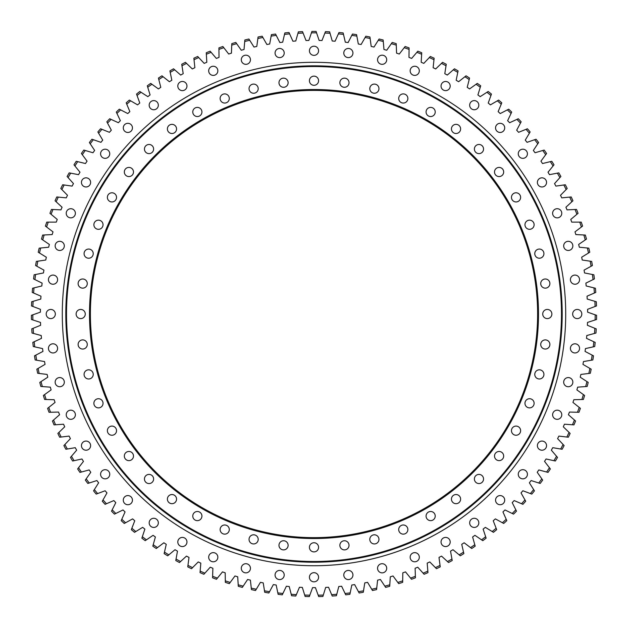 <?xml version="1.0" encoding="UTF-8"?>
<svg xmlns="http://www.w3.org/2000/svg" width="628" height="628" viewBox="0 0 628 628"><rect width="100%" height="100%" fill="white"/><g stroke="black" fill="none" stroke-linecap="round" stroke-linejoin="round"><path stroke-width="0.94" d="M323.31 595.061L325.697 587.392A273.62 273.62 0 0 0 328.546 587.259L331.647 594.661A281.195 281.195 0 0 0 336.773 594.292L338.782 586.521A273.62 273.62 0 0 0 341.632 586.246L345.086 593.491A281.195 281.195 0 0 0 350.189 592.879L351.821 585.013A273.62 273.62 0 0 0 354.647 584.605L358.447 591.678A281.195 281.195 0 0 0 363.518 590.822L364.774 582.894A273.62 273.62 0 0 0 367.576 582.344L371.705 589.229A281.195 281.195 0 0 0 376.729 588.13L377.601 580.146A273.62 273.62 0 0 0 380.38 579.471L384.838 586.144A281.195 281.195 0 0 0 389.8 584.801L390.294 576.794A273.62 273.62 0 0 0 393.026 575.978L397.799 582.439A281.195 281.195 0 0 0 402.697 580.861L402.799 572.83A273.62 273.62 0 0 0 405.5 571.888L410.579 578.105A281.195 281.195 0 0 0 415.383 576.3L415.108 568.277A273.62 273.62 0 0 0 417.753 567.21L423.123 573.176A281.195 281.195 0 0 0 427.849 571.135L427.181 563.135A273.62 273.62 0 0 0 429.772 561.942L435.424 567.641A281.195 281.195 0 0 0 440.04 565.381L438.996 557.421A273.62 273.62 0 0 0 441.531 556.11L447.45 561.534A281.195 281.195 0 0 0 451.948 559.053L450.519 551.149A273.62 273.62 0 0 0 452.992 549.712L459.162 554.846A281.195 281.195 0 0 0 463.535 552.153L461.737 544.335A273.62 273.62 0 0 0 464.131 542.78L470.537 547.616A281.195 281.195 0 0 0 474.784 544.712L472.609 536.987A273.62 273.62 0 0 0 474.925 535.315L481.558 539.837A281.195 281.195 0 0 0 485.656 536.736L483.113 529.121A273.62 273.62 0 0 0 485.35 527.347L492.195 531.547A281.195 281.195 0 0 0 496.136 528.25L493.231 520.769A273.62 273.62 0 0 0 495.382 518.885L502.416 522.755A281.195 281.195 0 0 0 506.199 519.27L502.942 511.938A273.62 273.62 0 0 0 504.998 509.952L512.205 513.476A281.195 281.195 0 0 0 515.824 509.818L512.212 502.651A273.62 273.62 0 0 0 514.167 500.571L521.546 503.742A281.195 281.195 0 0 0 524.977 499.919L521.028 492.933A273.62 273.62 0 0 0 522.881 490.758L530.401 493.577A281.195 281.195 0 0 0 533.643 489.589L529.365 482.799A273.62 273.62 0 0 0 531.115 480.546L538.761 482.995A281.195 281.195 0 0 0 541.815 478.858L537.215 472.28A273.62 273.62 0 0 0 538.848 469.94L546.603 472.02A281.195 281.195 0 0 0 549.453 467.75L544.539 461.392A273.62 273.62 0 0 0 546.07 458.982L553.912 460.693A281.195 281.195 0 0 0 556.549 456.281L551.345 450.174A273.62 273.62 0 0 0 552.75 447.685L560.671 449.02A281.195 281.195 0 0 0 563.096 444.491L557.601 438.634A273.62 273.62 0 0 0 558.889 436.091L566.856 437.041A281.195 281.195 0 0 0 569.062 432.394L563.292 426.812A273.62 273.62 0 0 0 564.454 424.206L572.461 424.771A281.195 281.195 0 0 0 574.447 420.03L568.411 414.731A273.62 273.62 0 0 0 569.455 412.07L577.477 412.251A281.195 281.195 0 0 0 579.228 407.423L572.948 402.415A273.62 273.62 0 0 0 573.859 399.714L581.881 399.51A281.195 281.195 0 0 0 583.404 394.596L576.889 389.902A273.62 273.62 0 0 0 577.666 387.154L585.673 386.565A281.195 281.195 0 0 0 586.952 381.589L580.225 377.208A273.62 273.62 0 0 0 580.869 374.429L588.844 373.456A281.195 281.195 0 0 0 589.88 368.424L582.949 364.373A273.62 273.62 0 0 0 583.459 361.563L591.372 360.213A281.195 281.195 0 0 0 592.173 355.134L585.053 351.421A273.62 273.62 0 0 0 585.429 348.587L593.272 346.86A281.195 281.195 0 0 0 593.821 341.75L586.536 338.382A273.62 273.62 0 0 0 586.78 335.533L594.52 333.429A281.195 281.195 0 0 0 594.834 328.303L587.392 325.288A273.62 273.62 0 0 0 587.494 322.431L595.132 319.958A281.195 281.195 0 0 0 595.195 314.824L587.62 312.163A273.62 273.62 0 0 0 587.58 309.314L595.093 306.472A281.195 281.195 0 0 0 594.904 301.338L587.211 299.046A273.62 273.62 0 0 0 587.039 296.196L594.41 293.009A281.195 281.195 0 0 0 593.978 287.883L586.183 285.968A273.62 273.62 0 0 0 585.877 283.126L593.075 279.586A281.195 281.195 0 0 0 592.4 274.491L584.527 272.952A273.62 273.62 0 0 0 584.079 270.126L591.105 266.248A281.195 281.195 0 0 0 590.187 261.185L582.242 260.023A273.62 273.62 0 0 0 581.661 257.229L588.499 253.013A281.195 281.195 0 0 0 587.337 248.005L579.346 247.228A273.62 273.62 0 0 0 578.631 244.465L585.257 239.927A281.195 281.195 0 0 0 583.859 234.982L575.837 234.582A273.62 273.62 0 0 0 574.997 231.858L581.395 227.006A281.195 281.195 0 0 0 579.754 222.131L571.731 222.124A273.62 273.62 0 0 0 570.758 219.439L576.912 214.281A281.195 281.195 0 0 0 575.044 209.493L567.029 209.87A273.62 273.62 0 0 0 565.922 207.232L571.825 201.792A281.195 281.195 0 0 0 569.737 197.098L561.746 197.859A273.62 273.62 0 0 0 560.514 195.277L566.15 189.562A281.195 281.195 0 0 0 563.834 184.97L555.89 186.116A273.62 273.62 0 0 0 554.54 183.596L559.893 177.614A281.195 281.195 0 0 0 557.358 173.14L549.476 174.662A273.62 273.62 0 0 0 548.009 172.213L553.072 165.98A281.195 281.195 0 0 0 550.324 161.639L542.521 163.531A273.62 273.62 0 0 0 540.944 161.161L545.701 154.692A281.195 281.195 0 0 0 542.749 150.484L535.048 152.753A273.62 273.62 0 0 0 533.353 150.453L537.796 143.765A281.195 281.195 0 0 0 534.648 139.706L527.065 142.336A273.62 273.62 0 0 0 525.259 140.123L529.373 133.23A281.195 281.195 0 0 0 526.036 129.321L518.587 132.32A273.62 273.62 0 0 0 516.679 130.192L520.455 123.112A281.195 281.195 0 0 0 516.93 119.375L509.638 122.719A273.62 273.62 0 0 0 507.628 120.686L511.066 113.433A281.195 281.195 0 0 0 507.369 109.869L500.241 113.558A273.62 273.62 0 0 0 498.137 111.627L501.223 104.217A281.195 281.195 0 0 0 497.36 100.825L490.413 104.86A273.62 273.62 0 0 0 488.223 103.031L490.947 95.48A281.195 281.195 0 0 0 486.928 92.285L480.185 96.641A273.62 273.62 0 0 0 477.908 94.922L480.271 87.245A281.195 281.195 0 0 0 476.095 84.246L469.571 88.925A273.62 273.62 0 0 0 467.216 87.316L469.202 79.536A281.195 281.195 0 0 0 464.893 76.742L458.605 81.726A273.62 273.62 0 0 0 456.171 80.227L457.781 72.369A281.195 281.195 0 0 0 453.345 69.779L447.301 75.062A273.62 273.62 0 0 0 444.797 73.68L446.029 65.752A281.195 281.195 0 0 0 441.476 63.381L435.691 68.947A273.62 273.62 0 0 0 433.124 67.691L433.979 59.707A281.195 281.195 0 0 0 429.309 57.556L423.798 63.389A273.62 273.62 0 0 0 421.176 62.258L421.647 54.243A281.195 281.195 0 0 0 416.882 52.32L411.654 58.42A273.62 273.62 0 0 0 408.985 57.407L409.071 49.384A281.195 281.195 0 0 0 404.212 47.689L399.29 54.032A273.62 273.62 0 0 0 396.566 53.152L396.268 45.13A281.195 281.195 0 0 0 391.338 43.67L386.722 50.24A273.62 273.62 0 0 0 383.967 49.494L383.284 41.495A281.195 281.195 0 0 0 378.291 40.27L373.99 47.053A273.62 273.62 0 0 0 371.203 46.441L370.135 38.489A281.195 281.195 0 0 0 365.096 37.507L361.124 44.486A273.62 273.62 0 0 0 358.313 44.007L356.861 36.11A281.195 281.195 0 0 0 351.774 35.372L348.148 42.539A273.62 273.62 0 0 0 345.314 42.194L343.492 34.375A281.195 281.195 0 0 0 338.374 33.881L335.093 41.212A273.62 273.62 0 0 0 332.243 41.008L330.045 33.284A281.195 281.195 0 0 0 324.911 33.041L321.991 40.514A273.62 273.62 0 0 0 319.134 40.443L316.567 32.837A281.195 281.195 0 0 0 314 32.829A281.195 281.195 0 0 0 311.433 32.837L308.866 40.443A273.62 273.62 0 0 0 306.009 40.514L303.089 33.041A281.195 281.195 0 0 0 297.955 33.284L295.757 41.008A273.62 273.62 0 0 0 292.907 41.212L289.626 33.881A281.195 281.195 0 0 0 284.508 34.375L282.686 42.194A273.62 273.62 0 0 0 279.853 42.539L276.226 35.372A281.195 281.195 0 0 0 271.139 36.11L269.687 44.007A273.62 273.62 0 0 0 266.876 44.486L262.904 37.507A281.195 281.195 0 0 0 257.865 38.489L256.797 46.441A273.62 273.62 0 0 0 254.002 47.053L249.709 40.27A281.195 281.195 0 0 0 244.716 41.495L244.033 49.494A273.62 273.62 0 0 0 241.278 50.24L236.654 43.67A281.195 281.195 0 0 0 231.732 45.13L231.434 53.152A273.62 273.62 0 0 0 228.71 54.032L223.788 47.689A281.195 281.195 0 0 0 218.929 49.384L219.015 57.407A273.62 273.62 0 0 0 216.346 58.42L211.118 52.32A281.195 281.195 0 0 0 206.353 54.243L206.824 62.258A273.62 273.62 0 0 0 204.202 63.389L198.691 57.556A281.195 281.195 0 0 0 194.021 59.707L194.876 67.691A273.62 273.62 0 0 0 192.309 68.947L186.524 63.381A281.195 281.195 0 0 0 181.971 65.752L183.203 73.68A273.62 273.62 0 0 0 180.699 75.062L174.655 69.779A281.195 281.195 0 0 0 170.219 72.369L171.829 80.227A273.62 273.62 0 0 0 169.395 81.726L163.107 76.742A281.195 281.195 0 0 0 158.798 79.536L160.784 87.316A273.62 273.62 0 0 0 158.429 88.925L151.905 84.246A281.195 281.195 0 0 0 147.729 87.245L150.092 94.922A273.62 273.62 0 0 0 147.816 96.641L141.072 92.285A281.195 281.195 0 0 0 137.053 95.48L139.777 103.031A273.62 273.62 0 0 0 137.587 104.86L130.64 100.825A281.195 281.195 0 0 0 126.778 104.217L129.863 111.627A273.62 273.62 0 0 0 127.759 113.558L120.631 109.869A281.195 281.195 0 0 0 116.934 113.433L120.372 120.686A273.62 273.62 0 0 0 118.362 122.719L111.062 119.375A281.195 281.195 0 0 0 107.545 123.112L111.321 130.192A273.62 273.62 0 0 0 109.413 132.32L101.964 129.321A281.195 281.195 0 0 0 98.627 133.23L102.741 140.123A273.62 273.62 0 0 0 100.935 142.336L93.352 139.706A281.195 281.195 0 0 0 90.204 143.765L94.647 150.453A273.62 273.62 0 0 0 92.952 152.753L85.251 150.484A281.195 281.195 0 0 0 82.299 154.692L87.057 161.161A273.62 273.62 0 0 0 85.479 163.531L77.676 161.639A281.195 281.195 0 0 0 74.928 165.98L79.992 172.213A273.62 273.62 0 0 0 78.524 174.662L70.642 173.147A281.195 281.195 0 0 0 68.107 177.614L73.46 183.596A273.62 273.62 0 0 0 72.11 186.116L64.166 184.97A281.195 281.195 0 0 0 61.85 189.562L67.486 195.277A273.62 273.62 0 0 0 66.254 197.859L58.263 197.098A281.195 281.195 0 0 0 56.175 201.792L62.078 207.232A273.62 273.62 0 0 0 60.971 209.87L52.956 209.493A281.195 281.195 0 0 0 51.088 214.281L57.242 219.439A273.62 273.62 0 0 0 56.269 222.124L48.246 222.131A281.195 281.195 0 0 0 46.605 227.006L53.003 231.858A273.62 273.62 0 0 0 52.163 234.582L44.141 234.982A281.195 281.195 0 0 0 42.743 239.927L49.369 244.465A273.62 273.62 0 0 0 48.654 247.228L40.663 248.005A281.195 281.195 0 0 0 39.501 253.013L46.339 257.229A273.62 273.62 0 0 0 45.758 260.031L37.813 261.193A281.195 281.195 0 0 0 36.895 266.248L43.921 270.126A273.62 273.62 0 0 0 43.473 272.952L35.6 274.491A281.195 281.195 0 0 0 34.925 279.586L42.123 283.126A273.62 273.62 0 0 0 41.817 285.968L34.022 287.883A281.195 281.195 0 0 0 33.59 293.009L40.961 296.196A273.62 273.62 0 0 0 40.789 299.054L33.096 301.338A281.195 281.195 0 0 0 32.907 306.472L40.42 309.314A273.62 273.62 0 0 0 40.38 312.163L32.805 314.824A281.195 281.195 0 0 0 32.868 319.958L40.506 322.431A273.62 273.62 0 0 0 40.608 325.288L33.166 328.303A281.195 281.195 0 0 0 33.48 333.437L41.228 335.533A273.62 273.62 0 0 0 41.464 338.382L34.179 341.75A281.195 281.195 0 0 0 34.728 346.86L42.571 348.587A273.62 273.62 0 0 0 42.947 351.421L35.827 355.134A281.195 281.195 0 0 0 36.628 360.213L44.541 361.563A273.62 273.62 0 0 0 45.051 364.373L38.12 368.424A281.195 281.195 0 0 0 39.156 373.456L47.131 374.429A273.62 273.62 0 0 0 47.775 377.208L41.048 381.589A281.195 281.195 0 0 0 42.327 386.565L50.334 387.154A273.62 273.62 0 0 0 51.111 389.902L44.596 394.596A281.195 281.195 0 0 0 46.119 399.51L54.141 399.714A273.62 273.62 0 0 0 55.052 402.415L48.772 407.423A281.195 281.195 0 0 0 50.523 412.251L58.545 412.07A273.62 273.62 0 0 0 59.589 414.731L53.553 420.03A281.195 281.195 0 0 0 55.539 424.771L63.546 424.206A273.62 273.62 0 0 0 64.708 426.812L58.938 432.394A281.195 281.195 0 0 0 61.144 437.041L69.111 436.091A273.62 273.62 0 0 0 70.399 438.634L64.904 444.491A281.195 281.195 0 0 0 67.329 449.02L75.25 447.685A273.62 273.62 0 0 0 76.655 450.174L71.451 456.281A281.195 281.195 0 0 0 74.088 460.693L81.93 458.982A273.62 273.62 0 0 0 83.461 461.392L78.547 467.75A281.195 281.195 0 0 0 81.397 472.028L89.152 469.94A273.62 273.62 0 0 0 90.785 472.28L86.185 478.858A281.195 281.195 0 0 0 89.239 482.995L96.885 480.546A273.62 273.62 0 0 0 98.635 482.799L94.357 489.589A281.195 281.195 0 0 0 97.599 493.577L105.119 490.758A273.62 273.62 0 0 0 106.972 492.933L103.023 499.919A281.195 281.195 0 0 0 106.454 503.742L113.833 500.571A273.62 273.62 0 0 0 115.788 502.651L112.177 509.818A281.195 281.195 0 0 0 115.795 513.476L123.01 509.952A273.62 273.62 0 0 0 125.058 511.938L121.801 519.27A281.195 281.195 0 0 0 125.584 522.755L132.618 518.885A273.62 273.62 0 0 0 134.769 520.769L131.864 528.25A281.195 281.195 0 0 0 135.805 531.547L142.65 527.347A273.62 273.62 0 0 0 144.887 529.121L142.344 536.736A281.195 281.195 0 0 0 146.442 539.837L153.075 535.315A273.62 273.62 0 0 0 155.391 536.987L153.216 544.712A281.195 281.195 0 0 0 157.463 547.616L163.869 542.78A273.62 273.62 0 0 0 166.263 544.335L164.465 552.153A281.195 281.195 0 0 0 168.838 554.846L175.008 549.712A273.62 273.62 0 0 0 177.481 551.149L176.052 559.053A281.195 281.195 0 0 0 180.558 561.534L186.469 556.11A273.62 273.62 0 0 0 189.004 557.421L187.96 565.381A281.195 281.195 0 0 0 192.576 567.641L198.228 561.942A273.62 273.62 0 0 0 200.819 563.135L200.159 571.135A281.195 281.195 0 0 0 204.877 573.176L210.247 567.21A273.62 273.62 0 0 0 212.892 568.277L212.617 576.3A281.195 281.195 0 0 0 217.421 578.105L222.5 571.888A273.62 273.62 0 0 0 225.201 572.83L225.303 580.861A281.195 281.195 0 0 0 230.201 582.439L234.974 575.978A273.62 273.62 0 0 0 237.706 576.794L238.2 584.801A281.195 281.195 0 0 0 243.162 586.144L247.62 579.471A273.62 273.62 0 0 0 250.399 580.146L251.271 588.13A281.195 281.195 0 0 0 256.295 589.229L260.424 582.344A273.62 273.62 0 0 0 263.226 582.894L264.482 590.822A281.195 281.195 0 0 0 269.553 591.678L273.353 584.605A273.62 273.62 0 0 0 276.179 585.013L277.811 592.879A281.195 281.195 0 0 0 282.914 593.491L286.376 586.246A273.62 273.62 0 0 0 289.218 586.521L291.227 594.292A281.195 281.195 0 0 0 296.353 594.661L299.454 587.259A273.62 273.62 0 0 0 302.311 587.392L304.69 595.061A281.195 281.195 0 0 0 309.824 595.179L312.571 587.635A273.62 273.62 0 0 0 314 587.643A273.62 273.62 0 0 0 315.429 587.635L318.176 595.179A281.195 281.195 0 0 0 323.31 595.061L322.871 596.482A282.6 282.6 0 0 1 318.686 596.584L318.176 595.179M245.87 563.709A4.577 4.577 0 0 0 241.293 568.285A4.577 4.577 0 0 0 245.87 572.862A4.577 4.577 0 0 0 250.446 568.285A4.577 4.577 0 0 0 245.87 563.709M213.261 552.64A4.577 4.577 0 0 0 208.684 557.217A4.577 4.577 0 0 0 213.261 561.793A4.577 4.577 0 0 0 217.845 557.217A4.577 4.577 0 0 0 213.261 552.64M182.379 537.411A4.577 4.577 0 0 0 177.803 541.988A4.577 4.577 0 0 0 182.379 546.564A4.577 4.577 0 0 0 186.963 541.988A4.577 4.577 0 0 0 182.379 537.411M153.75 518.281A4.577 4.577 0 0 0 149.174 522.857A4.577 4.577 0 0 0 153.75 527.434A4.577 4.577 0 0 0 158.334 522.857A4.577 4.577 0 0 0 153.75 518.281M127.869 495.578A4.577 4.577 0 0 0 123.284 500.155A4.577 4.577 0 0 0 127.869 504.731A4.577 4.577 0 0 0 132.445 500.155A4.577 4.577 0 0 0 127.869 495.578M105.159 469.689A4.577 4.577 0 0 0 100.582 474.266A4.577 4.577 0 0 0 105.159 478.842A4.577 4.577 0 0 0 109.743 474.266A4.577 4.577 0 0 0 105.159 469.689M86.036 441.06A4.577 4.577 0 0 0 81.452 445.637A4.577 4.577 0 0 0 86.036 450.213A4.577 4.577 0 0 0 90.613 445.637A4.577 4.577 0 0 0 86.036 441.06M70.799 410.178A4.577 4.577 0 0 0 66.223 414.755A4.577 4.577 0 0 0 70.799 419.331A4.577 4.577 0 0 0 75.384 414.755A4.577 4.577 0 0 0 70.799 410.178M59.738 377.569A4.577 4.577 0 0 0 55.154 382.146A4.577 4.577 0 0 0 59.738 386.73A4.577 4.577 0 0 0 64.315 382.146A4.577 4.577 0 0 0 59.738 377.569M53.019 343.799A4.577 4.577 0 0 0 48.442 348.375A4.577 4.577 0 0 0 53.019 352.96A4.577 4.577 0 0 0 57.595 348.375A4.577 4.577 0 0 0 53.019 343.799M50.766 309.439A4.577 4.577 0 0 0 46.189 314.016A4.577 4.577 0 0 0 50.766 318.6A4.577 4.577 0 0 0 55.343 314.016A4.577 4.577 0 0 0 50.766 309.439M53.019 275.08A4.577 4.577 0 0 0 48.442 279.664A4.577 4.577 0 0 0 53.019 284.241A4.577 4.577 0 0 0 57.595 279.664A4.577 4.577 0 0 0 53.019 275.08M59.738 241.309A4.577 4.577 0 0 0 55.154 245.886A4.577 4.577 0 0 0 59.738 250.47A4.577 4.577 0 0 0 64.315 245.886A4.577 4.577 0 0 0 59.738 241.309M70.799 208.708A4.577 4.577 0 0 0 66.223 213.285A4.577 4.577 0 0 0 70.799 217.861A4.577 4.577 0 0 0 75.384 213.285A4.577 4.577 0 0 0 70.799 208.708M86.036 177.826A4.577 4.577 0 0 0 81.452 182.403A4.577 4.577 0 0 0 86.036 186.979A4.577 4.577 0 0 0 90.613 182.403A4.577 4.577 0 0 0 86.036 177.826M105.159 149.197A4.577 4.577 0 0 0 100.582 153.774A4.577 4.577 0 0 0 105.159 158.35A4.577 4.577 0 0 0 109.743 153.774A4.577 4.577 0 0 0 105.159 149.197M127.869 123.308A4.577 4.577 0 0 0 123.284 127.884A4.577 4.577 0 0 0 127.869 132.461A4.577 4.577 0 0 0 132.445 127.884A4.577 4.577 0 0 0 127.869 123.308M153.75 100.606A4.577 4.577 0 0 0 149.174 105.182A4.577 4.577 0 0 0 153.75 109.759A4.577 4.577 0 0 0 158.334 105.182A4.577 4.577 0 0 0 153.75 100.606M182.379 81.475A4.577 4.577 0 0 0 177.803 86.052A4.577 4.577 0 0 0 182.379 90.628A4.577 4.577 0 0 0 186.963 86.052A4.577 4.577 0 0 0 182.379 81.475M213.261 66.246A4.577 4.577 0 0 0 208.684 70.823A4.577 4.577 0 0 0 213.261 75.399A4.577 4.577 0 0 0 217.845 70.823A4.577 4.577 0 0 0 213.261 66.246M245.87 55.178A4.577 4.577 0 0 0 241.293 59.754A4.577 4.577 0 0 0 245.87 64.331A4.577 4.577 0 0 0 250.446 59.754A4.577 4.577 0 0 0 245.87 55.178M279.641 48.458A4.577 4.577 0 0 0 275.064 53.035A4.577 4.577 0 0 0 279.641 57.611A4.577 4.577 0 0 0 284.217 53.035A4.577 4.577 0 0 0 279.641 48.458M314 46.205A4.577 4.577 0 0 0 309.423 50.782A4.577 4.577 0 0 0 314 55.366A4.577 4.577 0 0 0 318.577 50.782A4.577 4.577 0 0 0 314 46.205M348.359 48.458A4.577 4.577 0 0 0 343.783 53.035A4.577 4.577 0 0 0 348.359 57.611A4.577 4.577 0 0 0 352.936 53.035A4.577 4.577 0 0 0 348.359 48.458M382.13 55.178A4.577 4.577 0 0 0 377.554 59.754A4.577 4.577 0 0 0 382.13 64.331A4.577 4.577 0 0 0 386.707 59.754A4.577 4.577 0 0 0 382.13 55.178M414.739 66.246A4.577 4.577 0 0 0 410.155 70.823A4.577 4.577 0 0 0 414.739 75.399A4.577 4.577 0 0 0 419.316 70.823A4.577 4.577 0 0 0 414.739 66.246M445.621 81.475A4.577 4.577 0 0 0 441.037 86.052A4.577 4.577 0 0 0 445.621 90.628A4.577 4.577 0 0 0 450.197 86.052A4.577 4.577 0 0 0 445.621 81.475M474.25 100.606A4.577 4.577 0 0 0 469.666 105.182A4.577 4.577 0 0 0 474.25 109.759A4.577 4.577 0 0 0 478.826 105.182A4.577 4.577 0 0 0 474.25 100.606M500.131 123.308A4.577 4.577 0 0 0 495.555 127.884A4.577 4.577 0 0 0 500.131 132.461A4.577 4.577 0 0 0 504.716 127.884A4.577 4.577 0 0 0 500.131 123.308M522.841 149.197A4.577 4.577 0 0 0 518.257 153.774A4.577 4.577 0 0 0 522.841 158.35A4.577 4.577 0 0 0 527.418 153.774A4.577 4.577 0 0 0 522.841 149.197M541.964 177.826A4.577 4.577 0 0 0 537.387 182.403A4.577 4.577 0 0 0 541.964 186.979A4.577 4.577 0 0 0 546.548 182.403A4.577 4.577 0 0 0 541.964 177.826M557.201 208.708A4.577 4.577 0 0 0 552.616 213.285A4.577 4.577 0 0 0 557.201 217.861A4.577 4.577 0 0 0 561.777 213.285A4.577 4.577 0 0 0 557.201 208.708M568.261 241.309A4.577 4.577 0 0 0 563.685 245.886A4.577 4.577 0 0 0 568.261 250.47A4.577 4.577 0 0 0 572.846 245.886A4.577 4.577 0 0 0 568.261 241.309M574.981 275.08A4.577 4.577 0 0 0 570.405 279.664A4.577 4.577 0 0 0 574.981 284.241A4.577 4.577 0 0 0 579.558 279.664A4.577 4.577 0 0 0 574.981 275.08M577.234 309.439A4.577 4.577 0 0 0 572.658 314.016A4.577 4.577 0 0 0 577.234 318.6A4.577 4.577 0 0 0 581.811 314.016A4.577 4.577 0 0 0 577.234 309.439M574.981 343.799A4.577 4.577 0 0 0 570.405 348.375A4.577 4.577 0 0 0 574.981 352.96A4.577 4.577 0 0 0 579.558 348.375A4.577 4.577 0 0 0 574.981 343.799M568.261 377.569A4.577 4.577 0 0 0 563.685 382.146A4.577 4.577 0 0 0 568.261 386.73A4.577 4.577 0 0 0 572.846 382.146A4.577 4.577 0 0 0 568.261 377.569M557.201 410.178A4.577 4.577 0 0 0 552.616 414.755A4.577 4.577 0 0 0 557.201 419.331A4.577 4.577 0 0 0 561.777 414.755A4.577 4.577 0 0 0 557.201 410.178M541.964 441.06A4.577 4.577 0 0 0 537.387 445.637A4.577 4.577 0 0 0 541.964 450.213A4.577 4.577 0 0 0 546.548 445.637A4.577 4.577 0 0 0 541.964 441.06M522.841 469.689A4.577 4.577 0 0 0 518.257 474.266A4.577 4.577 0 0 0 522.841 478.842A4.577 4.577 0 0 0 527.418 474.266A4.577 4.577 0 0 0 522.841 469.689M500.131 495.578A4.577 4.577 0 0 0 495.555 500.155A4.577 4.577 0 0 0 500.131 504.731A4.577 4.577 0 0 0 504.716 500.155A4.577 4.577 0 0 0 500.131 495.578M474.25 518.281A4.577 4.577 0 0 0 469.666 522.857A4.577 4.577 0 0 0 474.25 527.434A4.577 4.577 0 0 0 478.826 522.857A4.577 4.577 0 0 0 474.25 518.281M445.621 537.411A4.577 4.577 0 0 0 441.037 541.988A4.577 4.577 0 0 0 445.621 546.564A4.577 4.577 0 0 0 450.197 541.988A4.577 4.577 0 0 0 445.621 537.411M414.739 552.64A4.577 4.577 0 0 0 410.155 557.217A4.577 4.577 0 0 0 414.739 561.793A4.577 4.577 0 0 0 419.316 557.217A4.577 4.577 0 0 0 414.739 552.64M382.13 563.709A4.577 4.577 0 0 0 377.554 568.285A4.577 4.577 0 0 0 382.13 572.862A4.577 4.577 0 0 0 386.707 568.285A4.577 4.577 0 0 0 382.13 563.709M348.359 570.42A4.577 4.577 0 0 0 343.783 575.005A4.577 4.577 0 0 0 348.359 579.581A4.577 4.577 0 0 0 352.936 575.005A4.577 4.577 0 0 0 348.359 570.42M279.641 570.42A4.577 4.577 0 0 0 275.064 575.005A4.577 4.577 0 0 0 279.641 579.581A4.577 4.577 0 0 0 284.217 575.005A4.577 4.577 0 0 0 279.641 570.42M314 572.673A4.577 4.577 0 0 0 309.423 577.258A4.577 4.577 0 0 0 314 581.834A4.577 4.577 0 0 0 318.577 577.258A4.577 4.577 0 0 0 314 572.673M311.433 32.837L311.904 31.424A282.6 282.6 0 0 1 316.096 31.424L316.567 32.837M594.904 301.338L596.341 301.762A282.6 282.6 0 0 1 596.49 305.946L595.093 306.472M595.195 314.824L596.6 315.311A282.6 282.6 0 0 1 596.553 319.503L595.132 319.958M594.834 328.303L596.215 328.86A282.6 282.6 0 0 1 595.964 333.044L594.52 333.429M593.821 341.75L595.179 342.378A282.6 282.6 0 0 1 594.724 346.538L593.272 346.86M592.173 355.134L593.491 355.825A282.6 282.6 0 0 1 592.84 359.962L591.372 360.213M589.88 368.424L591.168 369.178A282.6 282.6 0 0 1 590.32 373.275L588.844 373.456M586.952 381.589L588.208 382.405A282.6 282.6 0 0 1 587.164 386.456L585.673 386.565M583.404 394.596L584.613 395.467A282.6 282.6 0 0 1 583.373 399.471L581.881 399.51M579.228 407.423L580.398 408.349A282.6 282.6 0 0 1 578.969 412.29L577.477 412.251M574.447 420.03L575.562 421.011A282.6 282.6 0 0 1 573.953 424.881L572.461 424.771M569.062 432.394L570.138 433.43A282.6 282.6 0 0 1 568.34 437.214L566.856 437.041M563.096 444.491L564.117 445.574A282.6 282.6 0 0 1 562.139 449.263L560.671 449.02M556.549 456.281L557.523 457.412A282.6 282.6 0 0 1 555.372 461.007L553.912 460.693M549.453 467.75L550.364 468.928A282.6 282.6 0 0 1 548.04 472.413L546.603 472.02M533.643 489.589L534.444 490.853A282.6 282.6 0 0 1 531.798 494.103L530.401 493.577M541.815 478.858L542.663 480.082A282.6 282.6 0 0 1 540.182 483.45L538.761 482.995M506.199 519.27L506.804 520.636A282.6 282.6 0 0 1 503.727 523.469L502.416 522.755M496.136 528.25L496.677 529.64A282.6 282.6 0 0 1 493.467 532.324L492.195 531.547M524.977 499.919L525.707 501.215A282.6 282.6 0 0 1 522.912 504.331L521.546 503.742M515.824 509.818L516.491 511.153A282.6 282.6 0 0 1 513.547 514.136L512.205 513.476M485.656 536.736L486.127 538.149A282.6 282.6 0 0 1 482.791 540.677L481.558 539.837M474.784 544.712L475.184 546.148A282.6 282.6 0 0 1 471.73 548.511L470.537 547.616M463.535 552.153L463.872 553.606A282.6 282.6 0 0 1 460.308 555.804L459.162 554.846M451.948 559.053L452.215 560.521A282.6 282.6 0 0 1 448.541 562.539L447.45 561.534M440.04 565.381L440.236 566.864A282.6 282.6 0 0 1 436.476 568.701L435.424 567.641M427.849 571.135L427.966 572.626A282.6 282.6 0 0 1 424.12 574.282L423.123 573.176M415.383 576.3L415.438 577.791A282.6 282.6 0 0 1 411.521 579.267L410.579 578.105M402.697 580.861L402.674 582.352A282.6 282.6 0 0 1 398.686 583.632L397.799 582.439M389.8 584.801L389.705 586.293A282.6 282.6 0 0 1 385.663 587.384L384.838 586.144M376.729 588.13L376.565 589.606A282.6 282.6 0 0 1 372.475 590.508L371.705 589.229M363.518 590.822L363.282 592.29A282.6 282.6 0 0 1 359.153 592.989L358.447 591.678M350.189 592.879L349.882 594.331A282.6 282.6 0 0 1 345.722 594.834L345.086 593.491M324.911 33.041L325.461 31.651A282.6 282.6 0 0 1 329.637 31.847L330.045 33.284M338.374 33.881L338.979 32.523A282.6 282.6 0 0 1 343.147 32.923L343.492 34.375M351.774 35.372L352.449 34.045A282.6 282.6 0 0 1 356.594 34.642L356.861 36.11M365.096 37.507L365.826 36.212A282.6 282.6 0 0 1 369.939 37.005L370.135 38.489M378.291 40.27L379.092 39.015A282.6 282.6 0 0 1 383.159 40.011L383.284 41.495M391.338 43.67L392.202 42.453A282.6 282.6 0 0 1 396.213 43.638L396.268 45.13M404.212 47.689L405.131 46.511A282.6 282.6 0 0 1 409.087 47.893L409.071 49.384M416.882 52.32L417.848 51.19A282.6 282.6 0 0 1 421.733 52.76L421.647 54.243M429.309 57.556L430.329 56.473A282.6 282.6 0 0 1 434.136 58.223L433.979 59.707M441.476 63.381L442.544 62.345A282.6 282.6 0 0 1 446.265 64.276L446.029 65.752M453.345 69.779L454.468 68.797A282.6 282.6 0 0 1 458.087 70.909L457.781 72.369M464.893 76.742L466.062 75.815A282.6 282.6 0 0 1 469.571 78.092L469.202 79.536M476.095 84.246L477.304 83.375A282.6 282.6 0 0 1 480.703 85.824L480.271 87.245M497.36 100.825L498.648 100.08A282.6 282.6 0 0 1 501.796 102.843L501.223 104.217M486.928 92.285L488.176 91.476A282.6 282.6 0 0 1 491.457 94.082L490.947 95.48M534.648 139.706L536.053 139.212A282.6 282.6 0 0 1 538.62 142.525L537.796 143.765M526.036 129.321L527.418 128.771A282.6 282.6 0 0 1 530.134 131.951L529.373 133.23M507.369 109.869L508.696 109.178A282.6 282.6 0 0 1 511.702 112.09L511.066 113.433M516.93 119.375L518.288 118.747A282.6 282.6 0 0 1 521.162 121.801L520.455 123.112M542.749 150.484L544.178 150.061A282.6 282.6 0 0 1 546.58 153.491L545.701 154.692M550.324 161.639L551.777 161.286A282.6 282.6 0 0 1 554.014 164.826L553.072 165.98M557.358 173.14L558.826 172.865A282.6 282.6 0 0 1 560.89 176.507L559.893 177.614M563.834 184.97L565.31 184.758A282.6 282.6 0 0 1 567.202 188.502L566.15 189.562M569.737 197.098L571.221 196.957A282.6 282.6 0 0 1 572.924 200.779L571.825 201.792M575.044 209.493L576.535 209.422A282.6 282.6 0 0 1 578.058 213.324L576.912 214.281M579.754 222.131L581.245 222.131A282.6 282.6 0 0 1 582.58 226.104L581.395 227.006M583.859 234.982L585.343 235.053A282.6 282.6 0 0 1 586.489 239.08L585.257 239.927M587.337 248.005L588.821 248.154A282.6 282.6 0 0 1 589.763 252.228L588.499 253.013M590.187 261.185L591.662 261.405A282.6 282.6 0 0 1 592.408 265.526L591.105 266.248M592.4 274.491L593.868 274.781A282.6 282.6 0 0 1 594.418 278.926L593.075 279.586M593.978 287.883L595.423 288.244A282.6 282.6 0 0 1 595.776 292.413L594.41 293.009M32.907 306.472L31.51 305.946A282.6 282.6 0 0 1 31.659 301.762L33.096 301.338M33.59 293.009L32.224 292.413A282.6 282.6 0 0 1 32.578 288.244L34.022 287.883M34.925 279.586L33.582 278.926A282.6 282.6 0 0 1 34.132 274.781L35.6 274.491M36.895 266.248L35.592 265.526A282.6 282.6 0 0 1 36.338 261.405L37.813 261.193M39.501 253.013L38.237 252.236A282.6 282.6 0 0 1 39.179 248.154L40.663 248.005M42.743 239.927L41.511 239.08A282.6 282.6 0 0 1 42.657 235.053L44.141 234.982M46.605 227.006L45.42 226.104A282.6 282.6 0 0 1 46.755 222.131L48.246 222.131M51.088 214.281L49.942 213.332A282.6 282.6 0 0 1 51.465 209.43L52.956 209.493M56.175 201.792L55.076 200.787A282.6 282.6 0 0 1 56.779 196.957L58.263 197.098M61.85 189.562L60.798 188.502A282.6 282.6 0 0 1 62.69 184.765L64.166 184.97M68.107 177.614L67.11 176.507A282.6 282.6 0 0 1 69.174 172.865L70.642 173.147M74.928 165.98L73.986 164.826A282.6 282.6 0 0 1 76.224 161.286L77.676 161.639M98.627 133.23L97.866 131.951A282.6 282.6 0 0 1 100.582 128.771L101.964 129.321M107.545 123.112L106.838 121.801A282.6 282.6 0 0 1 109.712 118.747L111.062 119.375M90.204 143.765L89.38 142.525A282.6 282.6 0 0 1 91.947 139.212L93.352 139.706M82.299 154.692L81.42 153.491A282.6 282.6 0 0 1 83.822 150.061L85.251 150.484M126.778 104.217L126.204 102.843A282.6 282.6 0 0 1 129.352 100.08L130.64 100.825M116.934 113.433L116.298 112.09A282.6 282.6 0 0 1 119.304 109.178L120.631 109.869M137.053 95.48L136.543 94.082A282.6 282.6 0 0 1 139.824 91.476L141.072 92.285M147.729 87.245L147.29 85.824A282.6 282.6 0 0 1 150.696 83.375L151.905 84.246M158.798 79.536L158.429 78.092A282.6 282.6 0 0 1 161.938 75.815L163.107 76.742M170.219 72.369L169.913 70.909A282.6 282.6 0 0 1 173.532 68.797L174.655 69.779M181.971 65.752L181.735 64.276A282.6 282.6 0 0 1 185.456 62.345L186.524 63.381M194.021 59.707L193.864 58.223A282.6 282.6 0 0 1 197.671 56.473L198.691 57.556M206.353 54.243L206.267 52.76A282.6 282.6 0 0 1 210.152 51.19L211.118 52.32M218.929 49.384L218.913 47.893A282.6 282.6 0 0 1 222.869 46.511L223.788 47.689M231.732 45.13L231.787 43.638A282.6 282.6 0 0 1 235.798 42.453L236.654 43.67M244.716 41.495L244.841 40.011A282.6 282.6 0 0 1 248.908 39.015L249.709 40.27M257.865 38.489L258.061 37.005A282.6 282.6 0 0 1 262.174 36.212L262.904 37.507M271.139 36.11L271.406 34.642A282.6 282.6 0 0 1 275.551 34.045L276.226 35.372M284.508 34.375L284.845 32.923A282.6 282.6 0 0 1 289.013 32.523L289.626 33.881M297.955 33.284L298.363 31.847A282.6 282.6 0 0 1 302.539 31.651L303.089 33.041M309.824 595.179L309.314 596.584A282.6 282.6 0 0 1 305.13 596.482L304.69 595.061M296.353 594.661L295.772 596.035A282.6 282.6 0 0 1 291.596 595.736L291.227 594.292M282.914 593.491L282.278 594.834A282.6 282.6 0 0 1 278.118 594.331L277.811 592.879M269.553 591.678L268.847 592.989A282.6 282.6 0 0 1 264.718 592.29L264.482 590.822M256.295 589.229L255.525 590.508A282.6 282.6 0 0 1 251.436 589.606L251.271 588.13M243.162 586.144L242.337 587.384A282.6 282.6 0 0 1 238.295 586.293L238.2 584.801M230.201 582.439L229.314 583.632A282.6 282.6 0 0 1 225.326 582.352L225.303 580.861M217.421 578.105L216.479 579.267A282.6 282.6 0 0 1 212.562 577.791L212.617 576.3M204.877 573.176L203.88 574.282A282.6 282.6 0 0 1 200.034 572.626L200.159 571.135M192.576 567.641L191.524 568.701A282.6 282.6 0 0 1 187.764 566.864L187.96 565.381M180.558 561.534L179.459 562.539A282.6 282.6 0 0 1 175.785 560.521L176.052 559.053M168.838 554.846L167.692 555.804A282.6 282.6 0 0 1 164.128 553.606L164.465 552.153M157.463 547.616L156.27 548.511A282.6 282.6 0 0 1 152.816 546.148L153.216 544.712M125.584 522.755L124.273 523.469A282.6 282.6 0 0 1 121.196 520.636L121.801 519.27M115.795 513.476L114.453 514.136A282.6 282.6 0 0 1 111.509 511.153L112.177 509.818M146.442 539.837L145.209 540.677A282.6 282.6 0 0 1 141.873 538.149L142.344 536.736M135.805 531.547L134.533 532.324A282.6 282.6 0 0 1 131.323 529.64L131.864 528.25M97.599 493.577L96.202 494.103A282.6 282.6 0 0 1 93.556 490.853L94.357 489.589M106.454 503.742L105.088 504.331A282.6 282.6 0 0 1 102.293 501.215L103.023 499.919M89.239 482.995L87.818 483.45A282.6 282.6 0 0 1 85.337 480.082L86.185 478.858M81.397 472.028L79.96 472.413A282.6 282.6 0 0 1 77.637 468.928L78.547 467.75M74.088 460.693L72.628 461.007A282.6 282.6 0 0 1 70.477 457.412L71.451 456.281M67.329 449.02L65.862 449.263A282.6 282.6 0 0 1 63.883 445.574L64.904 444.491M61.144 437.041L59.66 437.214A282.6 282.6 0 0 1 57.862 433.43L58.938 432.394M55.539 424.771L54.047 424.881A282.6 282.6 0 0 1 52.438 421.011L53.553 420.03M50.523 412.251L49.031 412.29A282.6 282.6 0 0 1 47.602 408.349L48.772 407.423M46.119 399.51L44.627 399.471A282.6 282.6 0 0 1 43.387 395.467L44.596 394.596M42.327 386.565L40.836 386.456A282.6 282.6 0 0 1 39.792 382.405L41.048 381.589M39.156 373.456L37.68 373.275A282.6 282.6 0 0 1 36.832 369.178L38.12 368.424M36.628 360.213L35.16 359.962A282.6 282.6 0 0 1 34.509 355.825L35.827 355.134M34.728 346.86L33.276 346.538A282.6 282.6 0 0 1 32.821 342.378L34.179 341.75M33.48 333.437L32.036 333.044A282.6 282.6 0 0 1 31.785 328.86L33.166 328.303M32.868 319.958L31.447 319.503A282.6 282.6 0 0 1 31.4 315.311L32.805 314.824M336.773 594.292L336.404 595.736A282.6 282.6 0 0 1 332.228 596.035L331.647 594.661M90.762 327.062L90.825 328.099M90.864 328.695L90.958 330.069M300.953 90.785L299.917 90.848M300.019 90.84L299.627 90.864M299.328 90.887L297.955 90.982M537.238 300.977L537.175 299.941M537.136 299.344L537.042 297.97M330.202 537.05L327.722 537.215M327.981 537.199L328.373 537.175M328.672 537.152L330.045 537.058M253.618 534.797A4.577 4.577 0 0 0 249.041 539.374A4.577 4.577 0 0 0 253.618 543.95A4.577 4.577 0 0 0 258.194 539.374A4.577 4.577 0 0 0 253.618 534.797M224.722 524.984A4.577 4.577 0 0 0 220.138 529.561A4.577 4.577 0 0 0 224.722 534.138A4.577 4.577 0 0 0 229.299 529.561A4.577 4.577 0 0 0 224.722 524.984M197.349 511.49A4.577 4.577 0 0 0 192.772 516.067A4.577 4.577 0 0 0 197.349 520.643A4.577 4.577 0 0 0 201.926 516.067A4.577 4.577 0 0 0 197.349 511.49M171.978 494.534A4.577 4.577 0 0 0 167.393 499.111A4.577 4.577 0 0 0 171.978 503.687A4.577 4.577 0 0 0 176.554 499.111A4.577 4.577 0 0 0 171.978 494.534M149.032 474.407A4.577 4.577 0 0 0 144.456 478.991A4.577 4.577 0 0 0 149.032 483.568A4.577 4.577 0 0 0 153.609 478.991A4.577 4.577 0 0 0 149.032 474.407M128.913 451.469A4.577 4.577 0 0 0 124.328 456.046A4.577 4.577 0 0 0 128.913 460.622A4.577 4.577 0 0 0 133.489 456.046A4.577 4.577 0 0 0 128.913 451.469M111.957 426.09A4.577 4.577 0 0 0 107.38 430.667A4.577 4.577 0 0 0 111.957 435.251A4.577 4.577 0 0 0 116.533 430.667A4.577 4.577 0 0 0 111.957 426.09M98.455 398.725A4.577 4.577 0 0 0 93.878 403.302A4.577 4.577 0 0 0 98.455 407.878A4.577 4.577 0 0 0 103.039 403.302A4.577 4.577 0 0 0 98.455 398.725M88.65 369.821A4.577 4.577 0 0 0 84.073 374.406A4.577 4.577 0 0 0 88.65 378.982A4.577 4.577 0 0 0 93.227 374.406A4.577 4.577 0 0 0 88.65 369.821M82.692 339.897A4.577 4.577 0 0 0 78.115 344.474A4.577 4.577 0 0 0 82.692 349.05A4.577 4.577 0 0 0 87.276 344.474A4.577 4.577 0 0 0 82.692 339.897M80.698 309.439A4.577 4.577 0 0 0 76.121 314.016A4.577 4.577 0 0 0 80.698 318.6A4.577 4.577 0 0 0 85.275 314.016A4.577 4.577 0 0 0 80.698 309.439M82.692 278.989A4.577 4.577 0 0 0 78.115 283.566A4.577 4.577 0 0 0 82.692 288.142A4.577 4.577 0 0 0 87.276 283.566A4.577 4.577 0 0 0 82.692 278.989M88.65 249.057A4.577 4.577 0 0 0 84.073 253.634A4.577 4.577 0 0 0 88.65 258.218A4.577 4.577 0 0 0 93.227 253.634A4.577 4.577 0 0 0 88.65 249.057M98.455 220.161A4.577 4.577 0 0 0 93.878 224.738A4.577 4.577 0 0 0 98.455 229.314A4.577 4.577 0 0 0 103.039 224.738A4.577 4.577 0 0 0 98.455 220.161M111.957 192.788A4.577 4.577 0 0 0 107.38 197.373A4.577 4.577 0 0 0 111.957 201.949A4.577 4.577 0 0 0 116.533 197.373A4.577 4.577 0 0 0 111.957 192.788M128.913 167.417A4.577 4.577 0 0 0 124.328 171.994A4.577 4.577 0 0 0 128.913 176.57A4.577 4.577 0 0 0 133.489 171.994A4.577 4.577 0 0 0 128.913 167.417M149.032 144.471A4.577 4.577 0 0 0 144.456 149.048A4.577 4.577 0 0 0 149.032 153.624A4.577 4.577 0 0 0 153.609 149.048A4.577 4.577 0 0 0 149.032 144.471M171.978 124.352A4.577 4.577 0 0 0 167.393 128.928A4.577 4.577 0 0 0 171.978 133.505A4.577 4.577 0 0 0 176.554 128.928A4.577 4.577 0 0 0 171.978 124.352M197.349 107.396A4.577 4.577 0 0 0 192.772 111.972A4.577 4.577 0 0 0 197.349 116.549A4.577 4.577 0 0 0 201.926 111.972A4.577 4.577 0 0 0 197.349 107.396M224.722 93.902A4.577 4.577 0 0 0 220.138 98.478A4.577 4.577 0 0 0 224.722 103.055A4.577 4.577 0 0 0 229.299 98.478A4.577 4.577 0 0 0 224.722 93.902M253.618 84.089A4.577 4.577 0 0 0 249.041 88.666A4.577 4.577 0 0 0 253.618 93.242A4.577 4.577 0 0 0 258.194 88.666A4.577 4.577 0 0 0 253.618 84.089M283.55 78.139A4.577 4.577 0 0 0 278.973 82.715A4.577 4.577 0 0 0 283.55 87.292A4.577 4.577 0 0 0 288.126 82.715A4.577 4.577 0 0 0 283.55 78.139M314 76.137A4.577 4.577 0 0 0 309.423 80.722A4.577 4.577 0 0 0 314 85.298A4.577 4.577 0 0 0 318.577 80.722A4.577 4.577 0 0 0 314 76.137M344.45 78.139A4.577 4.577 0 0 0 339.874 82.715A4.577 4.577 0 0 0 344.45 87.292A4.577 4.577 0 0 0 349.027 82.715A4.577 4.577 0 0 0 344.45 78.139M374.382 84.089A4.577 4.577 0 0 0 369.806 88.666A4.577 4.577 0 0 0 374.382 93.242A4.577 4.577 0 0 0 378.959 88.666A4.577 4.577 0 0 0 374.382 84.089M403.278 93.902A4.577 4.577 0 0 0 398.702 98.478A4.577 4.577 0 0 0 403.278 103.055A4.577 4.577 0 0 0 407.862 98.478A4.577 4.577 0 0 0 403.278 93.902M430.651 107.396A4.577 4.577 0 0 0 426.074 111.972A4.577 4.577 0 0 0 430.651 116.549A4.577 4.577 0 0 0 435.228 111.972A4.577 4.577 0 0 0 430.651 107.396M456.022 124.352A4.577 4.577 0 0 0 451.446 128.928A4.577 4.577 0 0 0 456.022 133.505A4.577 4.577 0 0 0 460.607 128.928A4.577 4.577 0 0 0 456.022 124.352M478.968 144.471A4.577 4.577 0 0 0 474.391 149.048A4.577 4.577 0 0 0 478.968 153.624A4.577 4.577 0 0 0 483.544 149.048A4.577 4.577 0 0 0 478.968 144.471M499.087 167.417A4.577 4.577 0 0 0 494.511 171.994A4.577 4.577 0 0 0 499.087 176.57A4.577 4.577 0 0 0 503.672 171.994A4.577 4.577 0 0 0 499.087 167.417M516.043 192.788A4.577 4.577 0 0 0 511.467 197.373A4.577 4.577 0 0 0 516.043 201.949A4.577 4.577 0 0 0 520.62 197.373A4.577 4.577 0 0 0 516.043 192.788M529.545 220.161A4.577 4.577 0 0 0 524.961 224.738A4.577 4.577 0 0 0 529.545 229.314A4.577 4.577 0 0 0 534.122 224.738A4.577 4.577 0 0 0 529.545 220.161M539.35 249.057A4.577 4.577 0 0 0 534.773 253.634A4.577 4.577 0 0 0 539.35 258.218A4.577 4.577 0 0 0 543.927 253.634A4.577 4.577 0 0 0 539.35 249.057M545.308 278.989A4.577 4.577 0 0 0 540.724 283.566A4.577 4.577 0 0 0 545.308 288.142A4.577 4.577 0 0 0 549.885 283.566A4.577 4.577 0 0 0 545.308 278.989M547.302 309.439A4.577 4.577 0 0 0 542.725 314.016A4.577 4.577 0 0 0 547.302 318.6A4.577 4.577 0 0 0 551.879 314.016A4.577 4.577 0 0 0 547.302 309.439M545.308 339.897A4.577 4.577 0 0 0 540.724 344.474A4.577 4.577 0 0 0 545.308 349.05A4.577 4.577 0 0 0 549.885 344.474A4.577 4.577 0 0 0 545.308 339.897M539.35 369.821A4.577 4.577 0 0 0 534.773 374.406A4.577 4.577 0 0 0 539.35 378.982A4.577 4.577 0 0 0 543.927 374.406A4.577 4.577 0 0 0 539.35 369.821M529.545 398.725A4.577 4.577 0 0 0 524.961 403.302A4.577 4.577 0 0 0 529.545 407.878A4.577 4.577 0 0 0 534.122 403.302A4.577 4.577 0 0 0 529.545 398.725M516.043 426.09A4.577 4.577 0 0 0 511.467 430.667A4.577 4.577 0 0 0 516.043 435.251A4.577 4.577 0 0 0 520.62 430.667A4.577 4.577 0 0 0 516.043 426.09M499.087 451.469A4.577 4.577 0 0 0 494.511 456.046A4.577 4.577 0 0 0 499.087 460.622A4.577 4.577 0 0 0 503.672 456.046A4.577 4.577 0 0 0 499.087 451.469M478.968 474.407A4.577 4.577 0 0 0 474.391 478.991A4.577 4.577 0 0 0 478.968 483.568A4.577 4.577 0 0 0 483.544 478.991A4.577 4.577 0 0 0 478.968 474.407M456.022 494.534A4.577 4.577 0 0 0 451.446 499.111A4.577 4.577 0 0 0 456.022 503.687A4.577 4.577 0 0 0 460.607 499.111A4.577 4.577 0 0 0 456.022 494.534M430.651 511.49A4.577 4.577 0 0 0 426.074 516.067A4.577 4.577 0 0 0 430.651 520.643A4.577 4.577 0 0 0 435.228 516.067A4.577 4.577 0 0 0 430.651 511.49M403.278 524.984A4.577 4.577 0 0 0 398.702 529.561A4.577 4.577 0 0 0 403.278 534.138A4.577 4.577 0 0 0 407.862 529.561A4.577 4.577 0 0 0 403.278 524.984M374.382 534.797A4.577 4.577 0 0 0 369.806 539.374A4.577 4.577 0 0 0 374.382 543.95A4.577 4.577 0 0 0 378.959 539.374A4.577 4.577 0 0 0 374.382 534.797M344.45 540.747A4.577 4.577 0 0 0 339.874 545.324A4.577 4.577 0 0 0 344.45 549.9A4.577 4.577 0 0 0 349.027 545.324A4.577 4.577 0 0 0 344.45 540.747M283.55 540.747A4.577 4.577 0 0 0 278.973 545.324A4.577 4.577 0 0 0 283.55 549.9A4.577 4.577 0 0 0 288.126 545.324A4.577 4.577 0 0 0 283.55 540.747M314 542.741A4.577 4.577 0 0 0 309.423 547.318A4.577 4.577 0 0 0 314 551.902A4.577 4.577 0 0 0 318.577 547.318A4.577 4.577 0 0 0 314 542.741M314 538.518A224.494 224.494 0 0 1 89.506 314.016A224.494 224.494 0 0 1 314 89.521A224.494 224.494 0 0 1 538.494 314.016A224.494 224.494 0 0 1 314 538.518M297.798 90.989L299.729 90.856M90.974 330.226L90.84 328.295M314 537.639A223.615 223.615 0 0 1 90.385 314.016A223.615 223.615 0 0 1 314 90.401A223.615 223.615 0 0 1 537.615 314.016A223.615 223.615 0 0 1 314 537.639M314 561.503A247.487 247.487 0 0 0 561.487 314.016A247.487 247.487 0 0 0 314 66.537A247.487 247.487 0 0 0 66.513 314.016A247.487 247.487 0 0 0 314 561.503M537.026 297.813L537.16 299.744M65.807 314.016A248.193 248.193 0 0 0 314 562.209A248.193 248.193 0 0 0 562.193 314.016A248.193 248.193 0 0 0 314 65.83A248.193 248.193 0 0 0 65.807 314.016M62.29 314.016A251.71 251.71 0 0 0 314 565.734A251.71 251.71 0 0 0 565.71 314.016A251.71 251.71 0 0 0 314 62.305A251.71 251.71 0 0 0 62.29 314.016"/></g></svg>
